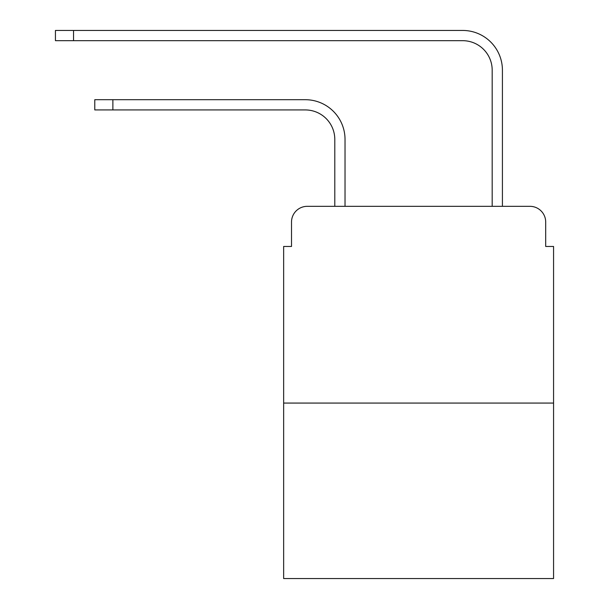 <?xml version="1.0" encoding="UTF-8"?>
<svg xmlns="http://www.w3.org/2000/svg" width="609" height="609" viewBox="0 0 609 609"><rect width="100%" height="100%" fill="white"/><g stroke="black" fill="none" stroke-linecap="round" stroke-linejoin="round"><path stroke-width="0.91" d="M291.513 222.072L291.513 246.462L291.513 222.072A15.735 15.735 0 0 1 307.256 206.329L334.798 206.329L334.798 139.438A29.514 29.514 0 0 0 305.284 109.932A29.514 29.514 0 0 1 334.798 139.438A29.514 29.514 0 0 0 305.284 109.932A29.514 29.514 0 0 1 334.798 139.438A29.514 29.514 0 0 0 305.284 109.932A29.514 29.514 0 0 1 334.798 139.438A29.514 29.514 0 0 0 305.284 109.932A29.514 29.514 0 0 1 334.798 139.438A29.514 29.514 0 0 0 305.284 109.932A29.514 29.514 0 0 1 334.798 139.438A29.514 29.514 0 0 0 305.284 109.932A29.514 29.514 0 0 1 334.798 139.438A29.514 29.514 0 0 0 305.284 109.932A29.514 29.514 0 0 1 334.798 139.438A29.514 29.514 0 0 0 305.284 109.932A29.514 29.514 0 0 1 334.798 139.438A29.514 29.514 0 0 0 305.284 109.932A29.514 29.514 0 0 1 334.798 139.438A29.514 29.514 0 0 0 305.284 109.932L94.783 109.932L94.783 99.701L112.878 99.701L112.878 109.932M553.566 403.067L283.649 403.067L283.649 578.55L553.566 578.55L553.566 246.462L545.694 246.462L545.694 222.072A15.735 15.735 0 0 0 529.959 206.329L307.256 206.329M283.649 403.067L283.649 246.462L291.513 246.462M112.878 99.701L305.284 99.701A39.737 39.737 0 0 1 345.029 139.438L345.029 206.329L345.029 139.438L345.029 206.329L345.029 139.438L345.029 206.329L345.029 139.438L345.029 206.329L345.029 139.438L345.029 206.329L345.029 139.438L345.029 206.329L345.029 139.438L345.029 206.329L345.029 139.438L345.029 206.329L345.029 139.438L345.029 206.329L345.029 139.438L345.029 206.329L492.186 206.329L492.186 70.187A29.514 29.514 0 0 0 462.673 40.681A29.514 29.514 0 0 1 492.186 70.187A29.514 29.514 0 0 0 462.673 40.681A29.514 29.514 0 0 1 492.186 70.187A29.514 29.514 0 0 0 462.673 40.681A29.514 29.514 0 0 1 492.186 70.187A29.514 29.514 0 0 0 462.673 40.681A29.514 29.514 0 0 1 492.186 70.187A29.514 29.514 0 0 0 462.673 40.681A29.514 29.514 0 0 1 492.186 70.187A29.514 29.514 0 0 0 462.673 40.681A29.514 29.514 0 0 1 492.186 70.187A29.514 29.514 0 0 0 462.673 40.681A29.514 29.514 0 0 1 492.186 70.187A29.514 29.514 0 0 0 462.673 40.681A29.514 29.514 0 0 1 492.186 70.187A29.514 29.514 0 0 0 462.673 40.681A29.514 29.514 0 0 1 492.186 70.187A29.514 29.514 0 0 0 462.673 40.681L55.434 40.681L55.434 30.45L73.537 30.45L73.537 40.681M73.537 30.45L462.673 30.45A39.737 39.737 0 0 1 502.417 70.187L502.417 206.329L502.417 70.187L502.417 206.329L502.417 70.187L502.417 206.329L502.417 70.187L502.417 206.329L502.417 70.187L502.417 206.329L502.417 70.187L502.417 206.329L502.417 70.187L502.417 206.329L502.417 70.187L502.417 206.329L502.417 70.187L502.417 206.329L502.417 70.187L502.417 206.329L529.959 206.329M545.694 246.462L545.694 222.072"/></g></svg>
